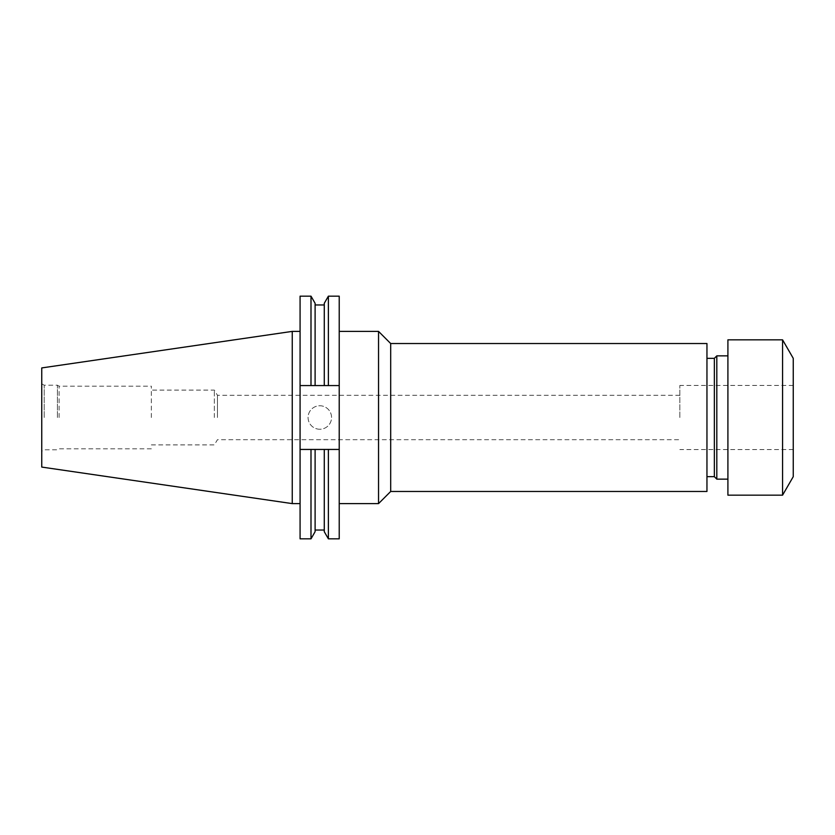 <?xml version="1.0" encoding="UTF-8"?>
<svg xmlns="http://www.w3.org/2000/svg" width="835" height="835" viewBox="0 0 835 835"><rect width="100%" height="100%" fill="white"/><g stroke="black" fill="none" stroke-linecap="round" stroke-linejoin="round"><path stroke-width="0.63" stroke-dasharray="4.17 3.13" d="M217.465 417.5L217.465 395.31L217.465 417.5M679.836 417.5L679.836 385.446L679.836 417.5M793.25 358.33L793.25 476.67M782.572 339.835L782.572 495.165M727.911 339.835L727.911 495.165M716.816 355.856L716.816 479.144M714.353 358.33L714.353 476.67M706.953 343.529L706.953 491.471M390.686 343.529L390.686 491.471M378.547 503.609L378.547 331.391M319.815 429.242A11.742 11.742 0 0 1 308.073 417.5A11.742 11.742 0 0 1 319.815 405.758A11.742 11.742 0 0 1 331.558 417.5A11.742 11.742 0 0 1 319.815 429.242A11.742 11.742 0 0 1 308.073 417.5A11.742 11.742 0 0 1 319.815 405.758A11.742 11.742 0 0 1 331.558 417.5A11.742 11.742 0 0 1 319.815 429.242M339.219 417.5L339.219 503.609L339.219 417.5M214.334 417.5L214.334 390.102L214.334 417.5M151.344 417.5L151.344 386.188L151.344 417.5M59.087 417.5L59.087 386.188L59.087 417.5M57.406 417.5L57.406 385.217L57.406 417.5M44.213 417.5L44.213 385.217L44.213 417.5M41.75 467.078L41.75 367.922M292.25 503.609L292.25 331.391M300.078 417.5L300.078 503.609L300.078 417.5M300.078 538.836L300.078 385.561L315.108 385.561L315.108 304.963L315.108 385.561L324.272 385.561L324.272 304.963L324.272 385.561L339.219 385.561L339.219 296.164M339.219 538.836L339.219 449.439L324.272 449.439L324.272 530.037L324.272 449.439L315.108 449.439L315.108 530.037L315.108 449.439L300.078 449.439L339.219 449.439L300.078 449.439M339.219 385.561L300.078 385.561L339.219 385.561L339.219 449.439M328.385 385.561L328.385 296.164M328.385 538.836L328.385 449.439M324.272 385.561L324.272 303.293M324.272 531.707L324.272 449.439M315.108 385.561L315.108 303.293M315.108 531.707L315.108 449.439M310.996 385.561L310.996 296.164M310.996 538.836L310.996 449.439M300.078 385.561L300.078 296.164M41.75 417.5L41.75 451.203L41.75 417.5M706.953 417.5L706.953 358.33L706.953 417.5M793.25 417.5L793.25 449.554L793.25 417.5M679.836 395.31L217.465 395.31L214.334 390.102L151.344 390.102M793.25 385.446L679.836 385.446M41.75 383.797L44.213 385.217L57.406 385.217L59.087 386.188L151.344 386.188M151.344 448.812L59.087 448.812L57.406 449.783L44.213 449.783L41.75 451.203M151.344 444.898L214.334 444.898L217.465 439.69L679.836 439.69M793.25 449.554L679.836 449.554"/><path stroke-width="1.25" d="M782.572 495.165L793.25 476.67L793.25 358.33L782.572 339.835L727.911 339.835L727.911 495.165L782.572 495.165L782.572 339.835M727.911 479.144L716.816 479.144L716.816 355.856L714.353 358.33L706.953 358.33M716.816 479.144L714.353 476.67L714.353 358.33M390.686 491.471L706.953 491.471L706.953 343.529L390.686 343.529L378.547 331.391L378.547 503.609L390.686 491.471L390.686 343.529M292.25 503.609L292.25 331.391L41.75 367.922L41.75 467.078L292.25 503.609L300.078 503.609M324.272 385.561L324.272 303.293L328.385 296.164L339.219 296.164L339.219 385.561L300.078 385.561L300.078 449.439L339.219 449.439L339.219 385.561M339.219 449.439L339.219 538.836L328.385 538.836L328.385 449.439M328.385 296.164L328.385 385.561M324.272 449.439L324.272 531.707L328.385 538.836M300.078 385.561L300.078 296.164L310.996 296.164L315.108 303.293L315.108 385.561M315.108 449.439L315.108 531.707L310.996 538.836L310.996 449.439M310.996 296.164L310.996 385.561M300.078 449.439L300.078 538.836L310.996 538.836M714.353 476.67L706.953 476.67M339.219 503.609L378.547 503.609M315.108 304.963L324.272 304.963M315.108 530.037L324.272 530.037M292.25 331.391L300.078 331.391M339.219 331.391L378.547 331.391M727.911 355.856L716.816 355.856"/></g></svg>
